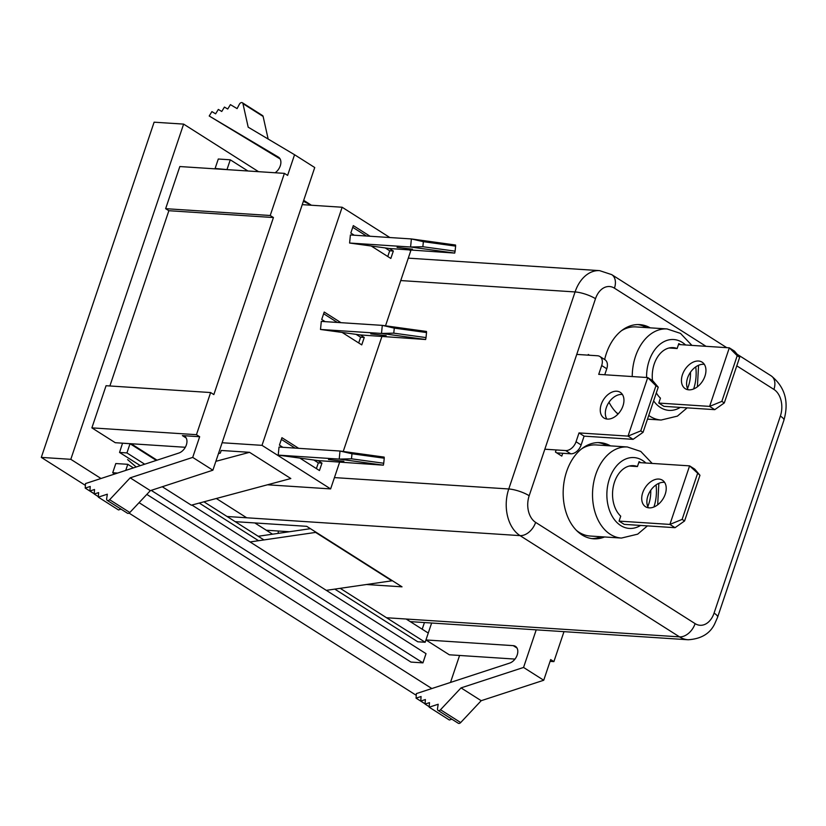 <?xml version="1.0" encoding="UTF-8"?>
<svg xmlns="http://www.w3.org/2000/svg" width="826" height="826" viewBox="0 0 826 826"><rect width="100%" height="100%" fill="white"/><g stroke="black" fill="none" stroke-linecap="round" stroke-linejoin="round"><path stroke-width="1.24" d="M266.292 530.23L289.41 531.737M278.476 531.025L278.042 533.389M601.214 404.451A15.209 10.201 122.4 0 1 620.254 392.319A15.209 10.201 122.4 0 1 622.99 405.865A15.209 10.201 122.4 0 1 603.951 417.997A15.209 10.201 122.4 0 1 601.214 404.451M601.689 365.536A10.139 6.804 -57.6 0 0 599.862 356.502L604.952 359.723A10.139 6.804 122.4 0 1 606.769 368.768L601.689 365.536L598.716 374.364L647.729 377.565L628.028 436.118L579.016 432.917L576.042 441.745A10.139 6.804 -57.6 0 1 565.655 450.562L544.84 449.21M599.862 356.502A10.139 6.804 -57.6 0 0 597.559 355.769L576.744 354.406M655.947 385.752L658.229 387.198L652.808 380.796L647.729 377.565L655.947 385.752L640.759 430.893L628.028 436.118L633.108 439.339L584.096 436.149L581.122 444.977A10.139 6.804 122.4 0 1 570.735 453.794L556.734 452.875M606.852 419.04A15.209 10.201 122.4 0 1 606.294 407.672A15.209 10.201 122.4 0 1 622.432 394.498M606.769 368.768L604.756 374.756M579.016 432.917L584.096 436.149M633.108 439.339L643.041 432.339L640.759 430.893M658.229 387.198L643.041 432.339M558.108 453.753L558.366 452.989M576.486 530.426A45.637 31.801 93.7 0 0 579.088 532.305A45.637 31.801 93.7 0 0 590.198 536.033L621.42 538.067L637.693 534.154L647.439 525.883M652.189 463.427L640.769 451.43L627.357 446.98L596.135 444.935A45.637 31.801 93.7 0 0 581.814 448.714M691.909 345.392L680.49 333.394L667.088 328.944L635.865 326.91A45.637 31.801 93.7 0 0 621.534 330.679M616.206 412.401A45.637 31.801 93.7 0 0 618.199 413.878M640.749 462.684L639.087 461.62L637.424 466.556A27.382 19.081 -86.3 0 0 633.428 465.668A27.382 19.081 -86.3 0 0 613.697 484.841A27.382 19.081 -86.3 0 0 620.729 516.167L619.066 521.103L624.219 524.365L675.038 527.69L684.578 520.958L699.952 475.291L694.749 469.137L689.596 465.864L699.952 475.291M650.743 490.293A27.382 19.081 -86.3 0 1 647.79 506.534M680.479 344.649L678.807 343.585L677.144 348.52A27.382 19.081 -86.3 0 0 673.159 347.632A27.382 19.081 -86.3 0 0 652.488 380.59M690.464 372.258A27.382 19.081 -86.3 0 1 687.511 388.499M656.329 392.856A27.382 19.081 -86.3 0 0 660.449 398.142L658.787 403.067L663.939 406.34L714.758 409.655L709.617 406.392L721.841 401.374L737.215 355.696L729.317 347.839L678.497 344.514M629.36 466.029L637.424 466.556M669.081 347.994L677.144 348.52M649.122 507.866A15.725 10.542 122.4 0 1 645.54 506.73A15.725 10.542 122.4 0 1 643.733 490.221A15.725 10.542 122.4 0 1 658.818 479.059A15.725 10.542 122.4 0 1 662.4 480.185A15.725 10.542 122.4 0 1 664.207 496.705A15.725 10.542 122.4 0 1 649.122 507.866M638.777 462.55L689.596 465.864L669.896 524.417L619.066 521.103M648.482 507.804A15.725 10.542 122.4 0 1 649.979 491.47A15.725 10.542 122.4 0 1 663.959 482.322A15.725 10.542 122.4 0 1 664.61 482.394M697.485 473.732L682.121 519.399L684.578 520.958M682.121 519.399L669.896 524.417L675.038 527.69M704.33 364.359A15.725 10.542 -57.6 0 0 703.69 364.287A15.725 10.542 -57.6 0 0 689.7 373.435A15.725 10.542 -57.6 0 0 688.203 389.769M688.843 389.831A15.725 10.542 -57.6 0 0 703.928 378.669A15.725 10.542 -57.6 0 0 702.121 362.16A15.725 10.542 -57.6 0 0 698.538 361.024A15.725 10.542 -57.6 0 0 683.463 372.185A15.725 10.542 -57.6 0 0 685.27 388.705A15.725 10.542 -57.6 0 0 688.843 389.831M658.787 403.067L709.617 406.392L729.317 347.839L734.469 351.102L739.673 357.255L737.215 355.696M714.758 409.655L724.299 402.933L721.841 401.374M724.299 402.933L739.673 357.255M366.434 584.509L402.025 586.832L392.495 580.781A5.07 3.397 -57.6 0 0 391.854 580.812L326.859 590.27M258.228 536.27L310.421 528.681M235.204 521.66L306.725 526.327L316.255 532.378A5.07 3.397 -57.6 0 0 315.615 532.409L250.619 541.866M591.85 538.604A48.176 33.567 93.7 0 0 600.915 536.724M606.862 445.637A48.176 33.567 93.7 0 0 598.117 442.602M646.582 327.602A48.176 33.567 93.7 0 0 637.837 324.566M559.119 453.04L558.737 454.155M610.486 445.875A48.176 33.567 93.7 0 0 599.934 442.643A48.176 33.567 93.7 0 0 564.426 479.865A48.176 33.567 93.7 0 0 581.938 534.866A48.176 33.567 93.7 0 0 593.657 538.8A48.176 33.567 93.7 0 0 604.549 536.962M650.217 327.839A48.176 33.567 93.7 0 0 639.654 324.618A48.176 33.567 93.7 0 0 604.642 359.527M609.01 402.252A48.176 33.567 93.7 0 0 618.003 414.094M562.743 453.267L561.794 456.097L555.444 452.059L556.156 449.943M588.06 355.149L588.288 354.478L589.496 355.242M91.882 427.868L196.454 434.683L210.63 392.546L106.058 385.721L91.882 427.868L115.268 442.705L185.303 447.279M109.879 385.969L168.855 210.713L165.644 208.679L270.216 215.503L273.427 217.537L168.855 210.713M196.454 434.683L199.665 436.727L182.391 435.601A9.706 6.505 122.4 0 1 184.59 436.293A9.706 6.505 122.4 0 1 186.346 444.946A9.706 6.505 122.4 0 1 178.829 453.051L85.512 483.561L85.212 488.094L90.22 486.462L89.92 491.005L94.525 489.498L94.226 494.041L98.624 492.595L98.325 497.138L107.339 494.196L106.657 498.636A2.581 1.724 -57.6 0 0 107.246 500.391L127.421 513.204A2.581 1.724 -57.6 0 0 129.827 512.512L150.353 490.644L212.881 470.2L314.737 167.533L294.562 154.73L287.603 175.401L284.402 173.367L179.831 166.542L165.644 208.679M517.024 648.049L513.235 645.643L425.948 639.954L449.323 654.791L515.001 659.086M431.637 623.021L428.26 633.057L406.165 619.025M424.44 622.546L422.2 629.205M122.558 443.18L119.543 452.441L140.327 465.637M199.273 503.065L258.569 540.71M334.809 589.114L417.77 641.781L425.173 642.267L428.271 633.057M247.893 170.982L230.268 159.8L218.291 159.015L215.111 168.452L215.792 168.886M133.42 467.898L127.793 464.315L115.805 463.541L112.708 472.74L114.711 474.01M146.821 494.402L410.935 662.08L422.922 662.865L426.02 653.655L191.911 505.037M431.853 688.543L139.078 502.662M100.999 478.491L70.809 459.318L183.62 124.106L258.538 171.674M459.586 655.462L450.5 682.441M303.7 200.346L311.299 205.178M183.62 124.106L154.111 122.186L41.3 457.397L70.809 459.318M416.252 695.316L129.062 513.111M85.398 485.389L41.3 457.397M156.321 460.402L130.033 443.717L126.936 452.927L144.705 464.202M203.939 501.816L263.969 539.925M340.209 588.329L425.173 642.267M272.539 534.195L254.821 522.941M246.685 517.778L216.319 498.491M122.64 443.232L130.033 443.717M119.543 452.441L126.936 452.927M284.402 173.367L270.216 215.503M210.63 392.546L213.841 394.591L273.427 217.537M212.881 470.2L192.706 457.397L199.665 436.727M513.235 645.643A9.706 6.505 122.4 0 1 515.445 646.345A9.706 6.505 122.4 0 1 517.19 654.997A9.706 6.505 122.4 0 1 509.673 663.092L416.366 693.603L416.067 698.146L421.074 696.514L420.775 701.057L425.38 699.55L425.07 704.093L429.479 702.647L429.179 707.19L438.193 704.248L437.501 708.687A2.581 1.724 -57.6 0 0 438.1 710.443A2.581 1.724 -57.6 0 0 440.506 709.751L461.032 687.893L523.56 667.449L543.725 680.252L550.684 659.582L553.895 661.616L563.982 631.653M523.56 667.449L536.208 629.846M98.325 497.138L118.5 509.952L121.009 509.126M294.562 154.73L248.192 127.183L242.947 103.632A2.581 1.724 -57.6 0 0 242.369 102.744A2.581 1.724 -57.6 0 0 239.364 104.272L237.103 108.609L230.423 104.634L227.718 109.022L224.445 107.081L221.75 111.469L218.332 109.435L215.627 113.823L211.91 111.613L209.215 116.001L280.138 158.964M268.151 139.036L263.122 116.445A2.581 1.724 -57.6 0 0 262.544 115.557L242.369 102.744M107.246 500.391A2.581 1.724 -57.6 0 0 109.651 499.699L130.188 477.841L192.706 457.397M209.215 116.001L278.414 157.116A9.706 6.505 122.4 0 1 278.527 157.188A9.706 6.505 122.4 0 1 280.272 165.83A9.706 6.505 122.4 0 1 275.11 172.758M94.236 493.824L85.212 488.094M94.247 493.752L89.92 491.005M98.356 496.663L94.226 494.041M150.353 490.644L130.188 477.841M550.085 661.368L553.895 661.616M438.1 710.443L458.275 723.256A2.581 1.724 -57.6 0 0 460.681 722.564L481.207 700.696L543.725 680.252M429.179 707.19L449.354 720.004L451.863 719.178M461.032 687.893L481.207 700.696M425.07 704.093L429.21 706.715M420.775 701.057L425.091 703.804M416.067 698.146L425.091 703.876M215.111 168.452L227.769 169.671M230.268 159.8L227.098 169.237M151.21 490.365L422.922 662.865M127.793 464.315L125.738 470.407M112.708 472.74L117.602 473.061M370.058 236.246L353.311 225.612L350.813 233.046L354.22 235.214M349.594 243.03L410.584 247.015L411.389 238.941L455.549 245.023L455.611 246.117L423.366 241.677L411.389 238.941L350.4 234.966L349.594 243.03L371.225 246.003L390.832 258.455L393.341 251.021L389.366 248.502L454.734 253.086L410.584 247.015L422.86 246.726L455.105 251.156L454.734 253.086M426.526 332.548L426.464 331.453L382.304 325.372L321.314 321.397L320.498 329.46L342.14 332.444L361.747 344.886L364.245 337.452L360.281 334.933L425.648 339.517L381.498 333.446L393.775 333.157L426.02 337.586L426.526 332.548L394.281 328.108L393.775 333.157M340.973 322.677L324.226 312.042L321.717 319.476L325.134 321.644M384.235 458.203L384.173 457.108L340.013 451.027L279.023 447.052L278.217 455.116L299.848 458.089L319.455 470.541L321.964 463.107L317.989 460.588L383.367 465.172L339.207 459.101L351.484 458.812L383.729 463.241L384.235 458.203L351.99 453.763L351.484 458.812M298.682 448.332L281.934 437.697L279.436 445.131L282.843 447.3M389.862 237.537L342.14 207.243L262.007 445.348L330.627 488.909L339.579 462.312M343.224 451.471L381.87 336.657M385.515 325.816L410.759 250.805L409.727 250.144M302.254 204.641L342.14 207.243M303.379 201.276L311.433 205.24M131.138 443.748L157.023 460.175M215.865 461.331L249.535 452.318L221.213 450.469L220.325 453.102L218.467 453.598M127.607 459.607L136.166 467M162.278 486.751L191.333 505.192L290.824 478.533L249.535 452.318M267.469 484.79L330.627 488.909M222.122 442.746L262.007 445.348M423.366 241.677L422.86 246.726M371.225 246.003L389.366 248.502M342.14 332.444L360.281 334.933M299.848 458.089L317.989 460.588M393.341 251.021L389.707 250.784L385.215 247.934M366.434 236.009L352.733 227.315M387.776 256.514L389.707 250.784M358.69 342.945L360.621 337.214L356.12 334.365M337.338 322.439L323.647 313.746M316.399 468.6L318.33 462.87L313.839 460.02M295.058 448.095L281.367 439.401M364.245 337.452L360.621 337.214M321.964 463.107L318.33 462.87M412.463 249.184L397.079 247.408L412.463 249.184M455.105 251.156L455.611 246.117M394.281 328.108L382.304 325.372L381.498 333.446L320.498 329.46M426.02 337.586L425.648 339.517M370.76 333.88L386.155 335.666L370.76 333.88M351.99 453.763L340.013 451.027L339.207 459.101L278.217 455.116M383.729 463.241L383.367 465.172M328.469 459.535L343.864 461.321L328.469 459.535M581.122 444.977L576.042 441.745M570.735 453.794L565.655 450.562M627.357 446.98A45.637 31.801 93.7 0 0 593.718 482.239A45.637 31.801 93.7 0 0 610.311 534.339A45.637 31.801 93.7 0 0 621.42 538.067M645.87 463.014A35.497 24.728 93.7 0 0 642.597 460.464A35.497 24.728 93.7 0 0 609.412 478.873A35.497 24.728 93.7 0 0 620.698 525.522A35.497 24.728 93.7 0 0 640.563 525.439M653.924 506.999A35.497 24.728 93.7 0 0 656.03 484.914M685.601 344.979A35.497 24.728 93.7 0 0 682.317 342.439A35.497 24.728 93.7 0 0 646.593 377.492M653.624 400.899A35.497 24.728 93.7 0 0 660.428 407.497A35.497 24.728 93.7 0 0 680.283 407.404M693.644 388.974A35.497 24.728 93.7 0 0 695.75 366.878M648.73 415.426A45.637 31.801 93.7 0 0 650.031 416.314A45.637 31.801 93.7 0 0 661.141 420.031L677.413 416.118L687.16 407.848M667.088 328.944A45.637 31.801 93.7 0 0 632.241 376.553M706.013 346.311L614.451 288.181A20.289 14.135 93.7 0 0 595.494 298.702L529.177 495.734A20.289 14.135 93.7 0 0 535.63 522.383L695.11 623.63A20.289 14.135 93.7 0 0 714.067 613.109L780.374 416.087A20.289 14.135 93.7 0 0 773.921 389.428L736.782 365.846M535.63 522.383A15.209 10.201 122.4 0 1 520.05 535.62L679.519 636.867A35.497 24.728 93.7 0 0 688.161 639.758C701.171 638.911 710.009 633.625 714.666 623.909L717.598 617.259L783.905 420.227C789.171 401.673 784.937 386.888 771.185 375.871L737.122 354.251M695.11 623.63A15.209 10.201 122.4 0 1 679.519 636.867L386.547 617.745M714.067 613.109A15.209 3.882 18.6 0 1 717.598 617.259M780.374 416.087A15.209 3.882 18.6 0 1 783.905 420.227M773.921 389.428A15.209 10.201 -57.6 0 0 771.185 375.871M614.451 288.181A15.209 10.201 -57.6 0 0 611.715 274.624L599.614 270.639A35.497 24.728 93.7 0 0 575.072 291.939L508.764 488.971A35.497 24.728 93.7 0 0 520.05 535.62L227.067 516.498M595.494 298.702A15.209 3.882 -161.4 0 0 575.072 291.939L400.744 280.561M529.177 495.734A15.209 3.882 -161.4 0 0 508.764 488.971L334.437 477.593M316.255 532.378L392.495 580.781M315.615 532.409L391.854 580.812M186.17 437.997L182.391 435.601M129.827 512.512L109.651 499.699M263.122 116.445L242.947 103.632M440.506 709.751L460.681 722.564M657.682 504.82L658.849 483.324M697.402 386.795L698.569 365.288M647.481 419.143L661.141 420.031M726.766 347.674L611.715 274.624M688.161 639.758L410.254 621.627M599.614 270.639L408.292 258.146"/></g></svg>
